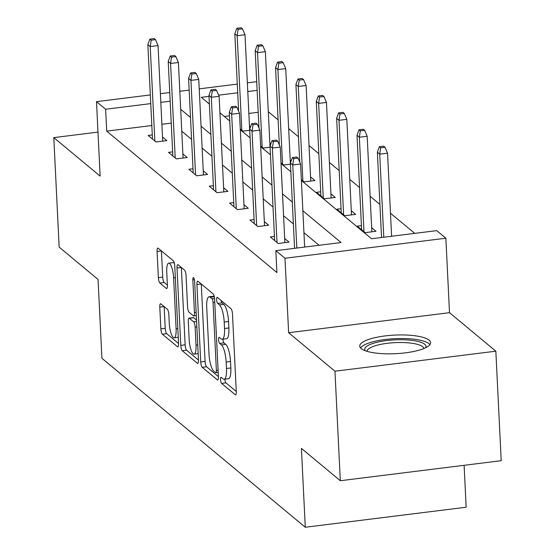 <?xml version="1.0" encoding="UTF-8"?>
<svg xmlns="http://www.w3.org/2000/svg" width="555" height="555" viewBox="0 0 555 555"><rect width="100%" height="100%" fill="white"/><g stroke="black" fill="none" stroke-linecap="round" stroke-linejoin="round"><path stroke-width="0.83" d="M220.543 379.648A3.122 0.832 -97.1 0 0 221.584 383.401L235.202 394.709A4.461 1.186 -97.1 0 0 235.542 394.841A4.461 1.186 -97.1 0 0 236.27 391.476L232.483 314.081A4.461 1.186 -97.1 0 0 230.991 308.719L217.38 297.411A3.122 0.832 -97.1 0 0 217.144 297.32A3.122 0.832 -97.1 0 0 216.63 299.672A3.122 0.832 -97.1 0 0 217.678 303.432L219.44 304.896A14.277 3.788 -97.1 0 1 224.213 322.06L224.525 328.504A14.277 3.788 -97.1 0 1 222.187 339.265A14.277 3.788 -97.1 0 1 221.098 338.862L219.336 337.398A3.122 0.832 -97.1 0 0 219.1 337.308A3.122 0.832 -97.1 0 0 218.587 339.66A3.122 0.832 -97.1 0 0 219.627 343.413L221.389 344.877A14.277 3.788 -97.1 0 1 226.162 362.047L226.482 368.492A14.277 3.788 -97.1 0 1 224.144 379.252A14.277 3.788 -97.1 0 1 223.054 378.843L221.292 377.379A3.122 0.832 -97.1 0 0 221.056 377.289A3.122 0.832 -97.1 0 0 220.543 379.648M224.893 379.162A3.122 0.832 -97.1 0 0 225.934 382.86L236.27 391.448M221.133 300.532A3.122 0.832 -97.1 0 0 222.021 302.891L223.783 304.355L219.44 304.896M222.937 339.174A3.122 0.832 -97.1 0 0 223.977 342.872L225.739 344.336L221.389 344.877M361.256 348.616A35.451 9.303 -2.8 0 0 400.543 353.355A35.451 9.303 -2.8 0 0 430.583 342.657A35.451 9.303 -2.8 0 0 429.091 340.166A35.451 9.303 -2.8 0 0 389.804 335.428A35.451 9.303 -2.8 0 0 359.765 346.126A35.451 9.303 -2.8 0 0 361.256 348.616M160.881 303.883A4.461 1.186 -97.1 0 0 160.534 303.751A4.461 1.186 -97.1 0 0 159.805 307.116L160.867 328.831A4.461 1.186 -97.1 0 0 162.358 334.193L177.482 346.757A4.461 1.186 -97.1 0 0 177.822 346.882A4.461 1.186 -97.1 0 0 178.55 343.517L174.763 266.129A4.461 1.186 -97.1 0 0 173.271 260.767L158.154 248.203A4.461 1.186 -97.1 0 0 157.814 248.078A4.461 1.186 -97.1 0 0 157.086 251.436L158.369 277.666A4.461 1.186 -97.1 0 0 159.861 283.029L166.327 288.406A4.461 1.186 -97.1 0 0 166.667 288.531A4.461 1.186 -97.1 0 0 167.402 285.173L166.764 272.165A11.932 3.17 -97.1 0 1 168.713 263.167A11.932 3.17 -97.1 0 1 173.618 277.861L176.108 328.81A11.932 3.17 -97.1 0 1 174.159 337.801A11.932 3.17 -97.1 0 1 169.254 323.114L168.838 314.623A4.461 1.186 -97.1 0 0 167.346 309.26L160.881 303.883M151.82 125.52L106.706 131.14L105.63 109.238L96.494 101.648L150.329 94.947M340.319 480.72L334.963 371.219L495.844 351.183L501.2 460.692L340.319 480.72L301.421 448.405L305.278 527.25L101.912 358.28L98.055 279.436L59.156 247.121L53.8 137.612L100.136 176.115L96.494 101.648M495.844 351.183L449.508 312.687L288.628 332.716L334.963 371.219M288.628 332.716L284.986 258.248L275.849 250.659L341.068 242.542L302.87 210.803M106.706 131.14L276.917 272.56L275.849 250.659M200.716 361.936A4.461 1.186 -97.1 0 0 202.207 367.299L217.324 379.863A4.461 1.186 -97.1 0 0 217.664 379.988A4.461 1.186 -97.1 0 0 218.399 376.623L214.612 299.235A4.461 1.186 -97.1 0 0 213.12 293.873L198.003 281.309A4.461 1.186 -97.1 0 0 197.663 281.184A4.461 1.186 -97.1 0 0 196.928 284.542L200.716 361.936L205.066 361.395A4.461 1.186 -97.1 0 0 206.557 366.758L218.393 376.595M198.045 363.227L197.4 363.31L182.283 350.746A4.461 1.186 -97.1 0 1 180.791 345.383L177.01 267.989A4.461 1.186 -97.1 0 1 177.739 264.631A4.461 1.186 -97.1 0 1 178.079 264.756L184.551 270.132A4.461 1.186 -97.1 0 1 186.043 275.495L187.576 306.88A4.461 1.186 -97.1 0 0 189.068 312.25L193.362 315.816A4.461 1.186 -97.1 0 0 193.702 315.941A4.461 1.186 -97.1 0 0 194.43 312.576L192.835 279.9A3.122 0.832 -97.1 0 1 193.341 277.549A3.122 0.832 -97.1 0 1 194.625 281.392L198.475 360.07L186.633 350.205L182.283 350.746M197.4 363.31A4.461 1.186 -97.1 0 0 197.746 363.435A4.461 1.186 -97.1 0 0 198.475 360.07M97.985 132.111L53.8 137.612M305.278 527.25L466.158 507.221L464.112 465.312M319.076 245.275L303.946 232.705M293.387 223.936L283.577 215.784M273.025 207.015L263.216 198.87M252.657 190.094L242.854 181.95M232.295 173.181L222.493 165.029M211.934 156.26L202.124 148.116M191.572 139.34L181.762 131.195M171.238 123.106L161.894 124.271M274.461 236.451L270.327 236.971L278.159 243.478L289.03 242.119L284.694 238.518M254.1 219.537L249.965 220.051L257.798 226.558L268.669 225.205L264.326 221.598M233.738 202.617L229.603 203.13L237.429 209.637L248.3 208.285L243.964 204.684M213.37 185.696L209.235 186.216L217.067 192.717L227.939 191.364L223.603 187.763M193.008 168.782L188.873 169.296L196.706 175.803L207.577 174.45L203.241 170.843M172.647 151.862L168.512 152.375L176.344 158.883L187.215 157.53L182.879 153.929M152.285 134.941L148.15 135.455L155.983 141.962L166.847 140.609L162.511 137.009M414.738 233.364L390.484 213.217M379.925 204.448L370.123 196.297M359.564 187.528L349.754 179.383M339.195 170.607L329.392 162.462M318.834 153.693L309.031 145.542M298.472 136.773L288.669 128.628M278.111 119.852L268.301 111.708M258.2 112.276L248.855 113.442M229.493 115.849L224.359 116.494M361.423 225.628L357.288 226.142L365.121 232.649L375.992 231.296L371.656 227.689M341.061 208.708L336.927 209.221L344.759 215.728L355.63 214.376L351.294 210.775M320.7 191.787L316.565 192.301L324.397 198.808L335.269 197.455L330.926 193.855M301.351 179.66L304.029 181.894L314.9 180.542L310.564 176.934M291.195 160.846L290.203 160.02M290.459 164.127L283.667 164.974L280.983 162.747M270.833 143.925L269.841 143.1M270.098 147.207L263.306 148.053L260.621 145.826M250.472 127.005L249.472 126.179M249.736 130.293L242.944 131.14L240.259 128.906M301.393 180.493L371.503 238.747L436.729 230.63L445.866 238.22L284.986 258.248M449.508 312.687L445.866 238.22M160.395 93.691L169.747 92.525M179.813 91.277L189.165 90.111M199.231 88.856L237.29 84.117M247.357 82.861L256.708 81.696M170.17 101.204L160.818 102.37M150.752 103.619L105.63 109.238M292.312 202.034L282.509 193.882M271.95 185.113L262.147 176.969M251.588 168.193L241.786 160.048M231.227 151.279L221.417 143.128M210.865 134.359L201.056 126.214M190.497 117.438L180.694 109.293M209.006 96.369L201.292 97.326L209.381 104.049M219.94 112.818L229.742 120.969M240.301 129.738L250.104 137.883M260.663 146.659L270.472 154.803M281.024 163.572L290.834 171.724M257.131 90.375L247.78 91.54M237.713 92.796L218.635 95.169M224.144 379.252L228.494 378.711A14.277 3.788 -97.1 0 0 230.831 367.951L226.482 368.492M225.739 344.336A14.277 3.788 -97.1 0 1 230.512 361.499L230.831 367.951M222.187 339.265L226.537 338.723A14.277 3.788 -97.1 0 0 228.875 327.963L224.525 328.504M223.783 304.355A14.277 3.788 -97.1 0 1 228.556 321.518L228.875 327.963M201.278 284.035L205.066 361.395M215.624 372.669A3.122 0.832 -97.1 0 0 215.86 372.759A3.122 0.832 -97.1 0 0 216.374 370.407L213.051 302.475A3.122 0.832 -97.1 0 0 212.003 298.722L210.151 297.175A14.277 3.788 -97.1 0 0 209.055 296.765A14.277 3.788 -97.1 0 0 206.724 307.525L208.992 353.965A14.277 3.788 -97.1 0 0 213.765 371.129L215.624 372.669M214.23 296.439A14.277 3.788 -97.1 0 0 213.404 296.224L209.055 296.765M181.353 267.482L185.141 344.842A4.461 1.186 -97.1 0 0 186.633 350.205M189.165 339.452A11.932 3.17 -97.1 0 0 194.07 354.139A11.932 3.17 -97.1 0 0 196.026 345.148L195.145 327.193A4.461 1.186 -97.1 0 0 193.653 321.831L189.359 318.265A4.461 1.186 -97.1 0 0 189.019 318.14A4.461 1.186 -97.1 0 0 188.291 321.498L189.165 339.452M189.019 318.14L193.369 317.599A4.461 1.186 -97.1 0 1 193.709 317.724L196.519 320.055M174.395 263.403A11.932 3.17 -97.1 0 0 173.063 262.626L168.713 263.167M161.436 250.929L162.712 277.125A4.461 1.186 -97.1 0 0 164.204 282.488L167.395 285.138M164.155 306.603L165.217 328.289A4.461 1.186 -97.1 0 0 166.708 333.652L178.55 343.489M385.004 147.262L383.699 146.18L379.349 146.721L380.661 147.803L385.004 147.262L387.543 153.173L379.717 154.151L377.372 152.195L381.542 237.498M380.661 147.803L379.717 154.151L383.783 237.221M387.543 153.173L391.608 236.25M377.372 152.195L379.349 146.721M304.646 247.072L300.581 164.002L292.756 164.981L296.821 248.05M293.692 158.633L298.042 158.092L296.738 157.01L292.388 157.551L293.692 158.633L292.756 164.981L290.404 163.024L294.58 248.328M300.581 164.002L298.042 158.092M292.388 157.551L290.404 163.024M365.197 350.718A30.678 8.054 177.2 0 1 373.036 343.385A30.678 8.054 177.2 0 1 408.82 340.042A30.678 8.054 177.2 0 1 425.623 347.763M423.812 348.568A28.409 7.458 -2.8 0 0 405.511 342.65A28.409 7.458 -2.8 0 0 374.798 345.904A28.409 7.458 -2.8 0 0 367.077 351.343M429.917 344.606A35.222 9.248 -2.8 0 0 405.226 338.564A35.222 9.248 -2.8 0 0 369.734 342.712A35.222 9.248 -2.8 0 0 360.611 347.992M364.642 130.342L363.338 129.26L358.988 129.801L360.292 130.89L364.642 130.342L367.181 136.259L359.356 137.231L357.004 135.281L361.624 229.742M360.292 130.89L359.356 137.231L363.976 231.699M367.181 136.259L371.857 231.81M357.004 135.281L358.988 129.801M344.28 113.428L342.976 112.339L338.626 112.887L339.931 113.969L344.28 113.428L346.82 119.339L338.994 120.31L336.642 118.361L341.263 212.829M339.931 113.969L338.994 120.31L343.614 214.778M346.82 119.339L351.495 214.889M336.642 118.361L338.626 112.887M284.895 242.639L280.219 147.082L272.394 148.06L277.014 242.521M273.331 141.712L277.68 141.171L276.376 140.089L272.026 140.63L273.331 141.712L272.394 148.06L270.042 146.104L274.663 240.572M280.219 147.082L277.68 141.171M272.026 140.63L270.042 146.104M264.527 225.719L259.858 130.168L252.032 131.14L256.653 225.607M252.969 124.799L257.319 124.258L256.015 123.168L251.665 123.709L252.969 124.799L252.032 131.14L249.681 129.19L254.301 223.651M259.858 130.168L257.319 124.258M251.665 123.709L249.681 129.19M323.919 96.508L322.615 95.425L318.265 95.966L319.569 97.049L323.919 96.508L326.458 102.418L318.632 103.396L316.281 101.44L320.901 195.908M319.569 97.049L318.632 103.396L323.253 197.857M326.458 102.418L331.127 197.975M316.281 101.44L318.265 95.966M303.55 79.587L302.246 78.505L297.903 79.046L299.207 80.128L303.55 79.587L306.096 85.505L298.264 86.476L295.919 84.526L299.707 161.956M299.207 80.128L298.264 86.476L302.884 180.944M306.096 85.505L310.765 181.055M295.919 84.526L297.903 79.046M283.189 62.673L281.885 61.584L277.535 62.125L278.839 63.215L283.189 62.673L285.728 68.584L277.902 69.555L275.551 67.606L279.338 145.042M278.839 63.215L277.902 69.555L282.523 164.023M285.728 68.584L290.404 164.134M275.551 67.606L277.535 62.125M244.165 208.798L239.496 113.248L231.664 114.219L236.284 208.687M232.607 107.878L236.95 107.337L235.646 106.255L231.303 106.796L232.607 107.878L231.664 114.219L229.319 112.27L233.939 206.737M239.496 113.248L236.95 107.337M231.303 106.796L229.319 112.27M223.804 191.884L219.128 96.327L211.302 97.305L215.923 191.766M212.246 90.958L216.589 90.416L215.284 89.334L210.935 89.875L212.246 90.958L211.302 97.305L208.957 95.349L213.571 189.817M219.128 96.327L216.589 90.416M210.935 89.875L208.957 95.349M203.442 174.964L198.766 79.414L190.941 80.385L195.561 174.853M191.877 74.044L196.227 73.496L194.923 72.414L190.573 72.955L191.877 74.044L190.941 80.385L188.589 78.435L193.209 172.896M198.766 79.414L196.227 73.496M190.573 72.955L188.589 78.435M262.827 45.753L261.523 44.671L257.173 45.212L258.477 46.294L262.827 45.753L265.366 51.664L257.541 52.642L255.189 50.685L258.977 128.122M258.477 46.294L257.541 52.642L262.161 147.103M265.366 51.664L270.042 147.214M255.189 50.685L257.173 45.212M183.081 158.043L178.405 62.493L170.579 63.464L175.2 157.932M171.516 57.123L175.866 56.582L174.561 55.493L170.212 56.034L171.516 57.123L170.579 63.464L168.227 61.515L172.848 155.983M178.405 62.493L175.866 56.582M170.212 56.034L168.227 61.515M242.466 28.832L241.161 27.75L236.812 28.291L238.116 29.373L242.466 28.832L245.005 34.743L237.179 35.721L234.827 33.772L238.615 111.201M238.116 29.373L237.179 35.721L241.8 130.182M245.005 34.743L249.681 130.3M234.827 33.772L236.812 28.291M162.712 141.13L158.043 45.572L150.218 46.551L154.838 141.012M151.154 40.203L155.504 39.662L154.193 38.579L149.85 39.121L151.154 40.203L150.218 46.551L147.866 44.594L152.486 139.062M158.043 45.572L155.504 39.662M149.85 39.121L147.866 44.594M225.934 382.86L221.584 383.401M222.021 302.891L217.678 303.432M223.977 342.872L219.627 343.413M230.512 361.499L226.162 362.047M228.556 321.518L224.213 322.06M235.84 394.633L235.202 394.709M201.25 284.007L196.928 284.542M217.969 379.78L217.324 379.863M206.557 366.758L202.207 367.299M218.08 370.192L216.374 370.407M214.757 302.26L213.051 302.475M214.549 298.403L212.003 298.722M214.279 296.661L210.151 297.175M185.141 344.842L180.791 345.383M181.325 267.454L177.01 267.989M196.137 312.368L194.43 312.576M194.417 279.706L192.835 279.9M197.733 344.933L196.026 345.148M196.858 326.985L195.145 327.193M196.588 321.47L193.653 321.831M193.709 317.724L189.359 318.265M177.822 328.595L176.108 328.81M175.331 277.646L173.618 277.861M166.965 288.322L166.327 288.406M164.204 282.488L159.861 283.029M162.712 277.125L158.369 277.666M161.401 250.902L157.086 251.436M178.12 346.674L177.482 346.757M166.708 333.652L162.358 334.193M165.217 328.289L160.867 328.831M164.127 306.582L159.805 307.116M218.191 372.467L215.86 372.759M196.297 315.615L193.702 315.941M198.156 353.632L194.07 354.139M178.245 337.294L174.159 337.801"/></g></svg>
